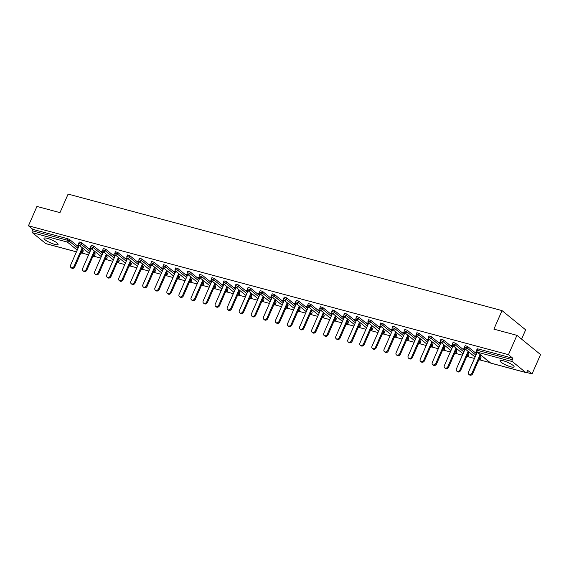 <?xml version="1.0" encoding="UTF-8"?>
<svg xmlns="http://www.w3.org/2000/svg" width="569" height="569" viewBox="0 0 569 569"><rect width="100%" height="100%" fill="white"/><g stroke="black" fill="none" stroke-linecap="round" stroke-linejoin="round"><path stroke-width="0.85" d="M54.724 244.357A7.689 1.579 -156.3 0 0 58.074 244.442A7.689 1.579 -156.3 0 0 54.766 241.448A7.689 1.579 -156.3 0 0 47.355 238.347A7.689 1.579 -156.3 0 0 44.005 238.262A7.689 1.579 -156.3 0 0 47.312 241.256A7.689 1.579 -156.3 0 0 54.724 244.357M510.756 366.813A7.689 1.579 -156.3 0 0 514.106 366.898A7.689 1.579 -156.3 0 0 510.798 363.911A7.689 1.579 -156.3 0 0 503.387 360.81A7.689 1.579 -156.3 0 0 500.03 360.725A7.689 1.579 -156.3 0 0 503.337 363.712A7.689 1.579 -156.3 0 0 510.756 366.813M521.581 339.124L525.656 329.849L502.036 310.603L68.109 194.086L59.973 212.628L36.935 206.44L28.45 225.779L508.444 354.672L516.929 335.333L540.55 354.572L532.065 373.911L527.648 370.312L527.022 371.728A1.479 0.861 105 0 1 525.934 372.574L490.919 363.171A1.479 0.861 105 0 0 491.139 363.186M81.893 253.027L88.622 254.834M93.949 256.263L100.677 258.07M106.012 259.507L112.733 261.313M118.068 262.743L124.796 264.549M130.123 265.979L136.852 267.786M142.186 269.215L148.907 271.022M154.242 272.459L160.963 274.258M166.297 275.695L173.026 277.501M178.353 278.931L185.081 280.737M190.416 282.167L197.137 283.974M202.472 285.41L209.2 287.21M214.527 288.647L221.256 290.453M226.59 291.883L233.311 293.689M238.646 295.119L245.374 296.926M250.701 298.355L257.43 300.162M262.757 301.598L269.486 303.405M274.82 304.835L281.541 306.641M286.876 308.071L293.604 309.877M298.931 311.307L305.66 313.114M310.994 314.55L317.715 316.357M323.05 317.787L329.778 319.593M335.105 321.023L341.834 322.829M347.168 324.259L353.89 326.065M359.224 327.502L365.945 329.309M371.28 330.738L378.008 332.545M383.335 333.975L390.064 335.781M395.398 337.211L402.119 339.017M407.454 340.454L414.182 342.261M419.509 343.69L426.238 345.497M431.572 346.926L438.294 348.733M443.628 350.163L450.349 351.969M455.684 353.406L462.412 355.205M467.739 356.642L474.468 358.449M479.802 359.878L490.044 362.631M526.51 372.425L532.065 373.911M512.363 361.585L477.355 352.183A1.479 0.861 105 0 1 477.227 350.276L476.58 350.262L477.199 348.847L477.846 348.868L477.227 350.276L512.242 359.679A1.479 0.861 105 0 0 512.363 361.585L525.735 372.475A1.479 0.861 105 0 0 525.934 372.574M477.846 348.868L512.861 358.271L508.444 354.672M512.242 359.679L512.861 358.271M46.167 243.696A1.479 0.861 -75 0 1 45.94 243.681A1.479 0.861 -75 0 1 45.74 243.582L32.376 232.693A1.479 0.861 -75 0 1 32.248 230.786L32.867 229.378L28.45 225.779M502.036 310.603L493.899 329.145L516.929 335.333M477.882 352.723L475.186 351.998L475.89 352.574L476.047 352.225M475.89 352.574L476.922 352.851M32.867 229.378L67.882 238.781L69.752 239.663L78.622 246.896M82.263 249.862L83.309 250.837L82.69 252.252L83.117 250.559M95.172 253.795L94.746 255.488L95.172 253.795L94.319 253.098M81.808 242.906L81.189 244.314L78.671 243.411L79.297 241.996L81.808 242.906L90.684 250.132M107.235 257.032L106.808 258.731L107.235 257.032L106.375 256.334M93.864 246.142L93.245 247.558L90.734 246.647L91.353 245.239L93.864 246.142L102.74 253.376M119.291 260.268L118.864 261.968L119.291 260.268L118.437 259.571M105.919 249.378L105.301 250.794L102.79 249.883L103.409 248.475L105.919 249.378L114.796 256.612M131.347 263.511L130.92 265.204L131.347 263.511L130.493 262.814M117.982 252.615L117.356 254.03L114.846 253.127L115.464 251.711L117.982 252.615L126.859 259.848M143.409 266.747L142.983 268.44L143.409 266.747L142.549 266.05M130.038 255.858L129.419 257.266L126.908 256.363L127.527 254.948L130.038 255.858L138.914 263.084M155.465 269.983L155.038 271.683L155.465 269.983L154.604 269.286M142.094 259.094L141.475 260.51L138.964 259.599L139.583 258.191L142.094 259.094L150.97 266.328M167.521 273.22L167.094 274.919L167.521 273.22L166.667 272.523M154.156 262.33L153.53 263.746L151.02 262.835L151.638 261.427L154.156 262.33L163.026 269.564M179.576 276.463L179.157 278.156L179.576 276.463L178.723 275.766M166.212 265.567L165.593 266.982L163.075 266.079L163.701 264.663L166.212 265.567L175.088 272.8M191.639 279.699L191.212 281.392L191.639 279.699L190.779 279.002M178.268 268.81L177.649 270.218L175.138 269.315L175.757 267.899L178.268 268.81L187.144 276.036M203.695 282.935L203.268 284.635L203.695 282.935L202.841 282.238M190.323 272.046L189.705 273.454L187.194 272.551L187.813 271.143L190.323 272.046L199.2 279.279M215.751 286.171L215.324 287.871L215.751 286.171L214.897 285.474M202.386 275.282L201.767 276.698L199.25 275.787L199.868 274.379L202.386 275.282L211.263 282.516M227.813 289.415L227.387 291.108L227.813 289.415L226.953 288.711M214.442 278.518L213.823 279.934L211.312 279.03L211.931 277.615L214.442 278.518L223.318 285.752M239.869 292.651L239.442 294.344L239.869 292.651L239.008 291.954M226.498 281.762L225.879 283.17L223.368 282.267L223.987 280.851L226.498 281.762L235.374 288.988M251.925 295.887L251.498 297.58L251.925 295.887L251.071 295.19M238.56 284.998L237.934 286.406L235.424 285.503L236.043 284.095L238.56 284.998L247.437 292.224M263.988 299.123L263.561 300.823L263.988 299.123L263.127 298.426M250.616 288.234L249.997 289.649L247.479 288.739L248.105 287.331L250.616 288.234L259.492 295.467M276.043 302.367L275.616 304.059L276.043 302.367L275.183 301.662M262.672 291.47L262.053 292.886L259.542 291.982L260.161 290.567L262.672 291.47L271.548 298.704M288.099 305.603L287.672 307.296L288.099 305.603L287.245 304.906M274.727 294.714L274.109 296.122L271.598 295.219L272.217 293.803L274.727 294.714L283.604 301.94M300.155 308.839L299.728 310.532L300.155 308.839L299.301 308.142M286.79 297.95L286.171 299.358L283.654 298.455L284.272 297.039L286.79 297.95L295.667 305.176M312.217 312.075L311.791 313.775L312.217 312.075L311.357 311.378M298.846 301.186L298.227 302.601L295.716 301.691L296.335 300.283L298.846 301.186L307.722 308.419M324.273 315.318L323.846 317.011L324.273 315.318L323.42 314.614M310.902 304.422L310.283 305.838L307.772 304.934L308.391 303.519L310.902 304.422L319.778 311.656M336.329 318.555L335.902 320.247L336.329 318.555L335.475 317.858M322.964 307.658L322.339 309.074L319.828 308.17L320.447 306.755L322.964 307.658L331.841 314.892M348.392 321.791L347.965 323.484L348.392 321.791L347.531 321.094M335.02 310.902L334.401 312.31L331.883 311.407L332.509 309.991L335.02 310.902L343.896 318.128M360.447 325.027L360.021 326.727L360.447 325.027L359.587 324.33M347.076 314.138L346.457 315.553L343.946 314.643L344.565 313.235L347.076 314.138L355.952 321.371M372.503 328.27L372.076 329.963L372.503 328.27L371.649 327.566M359.139 317.374L358.513 318.789L356.002 317.886L356.621 316.471L359.139 317.374L368.008 324.607M384.559 331.507L384.139 333.199L384.559 331.507L383.705 330.809M371.194 320.61L370.575 322.026L368.058 321.122L368.684 319.707L371.194 320.61L380.071 327.844M396.621 334.743L396.195 336.435L396.621 334.743L395.761 334.046M383.25 323.853L382.631 325.262L380.12 324.358L380.739 322.943L383.25 323.853L392.126 331.08M408.677 337.979L408.25 339.679L408.677 337.979L407.824 337.282M395.306 327.09L394.687 328.505L392.176 327.595L392.795 326.186L395.306 327.09L404.182 334.323M420.733 341.215L420.306 342.915L420.733 341.215L419.879 340.518M407.368 330.326L406.75 331.741L404.232 330.838L404.851 329.423L407.368 330.326L416.245 337.559M432.796 344.458L432.369 346.151L432.796 344.458L431.935 343.761M419.424 333.562L418.805 334.977L416.295 334.074L416.913 332.659L419.424 333.562L428.301 340.795M444.851 347.695L444.425 349.387L444.851 347.695L443.991 346.998M431.48 336.805L430.861 338.214L428.35 337.31L428.969 335.895L431.48 336.805L440.356 344.032M456.907 350.931L456.48 352.631L456.907 350.931L456.054 350.234M443.543 340.042L442.917 341.457L440.406 340.547L441.025 339.138L443.543 340.042L452.419 347.275M468.963 354.167L468.543 355.867L468.963 354.167L468.109 353.47M455.598 343.278L454.98 344.693L452.462 343.783L453.088 342.374L455.598 343.278L464.475 350.511M481.025 357.41L480.599 359.103L481.025 357.41L480.165 356.713M467.654 346.514L467.035 347.929L464.524 347.026L465.143 345.611L467.654 346.514L476.53 353.747M465.826 349.48L463.123 348.754L464.866 349.615M453.763 346.244L451.068 345.518L452.81 346.372M441.708 343.007L439.012 342.282L440.755 343.135M429.652 339.771L426.949 339.046L428.692 339.899M417.589 336.528L414.893 335.802L416.636 336.663M405.533 333.292L402.838 332.566L404.58 333.42M393.478 330.056L390.782 329.33L392.518 330.184M381.422 326.819L378.719 326.094L380.462 326.947M369.359 323.576L366.664 322.858L368.406 323.711M357.304 320.34L354.608 319.614L356.35 320.468M345.248 317.104L342.545 316.378L344.288 317.232M333.185 313.868L330.489 313.142L332.232 313.996M321.129 310.624L318.434 309.906L320.176 310.759M309.074 307.388L306.378 306.663L308.113 307.516M297.018 304.152L294.315 303.426L296.058 304.28M284.955 300.916L282.26 300.19L284.002 301.044M272.9 297.672L270.204 296.954L271.946 297.807M260.844 294.436L258.141 293.711L259.884 294.571M248.781 291.2L246.085 290.474L247.828 291.328M236.725 287.964L234.03 287.238L235.772 288.092M224.67 284.72L221.967 284.002L223.709 284.856M212.614 281.484L209.911 280.759L211.654 281.619M200.551 278.248L197.856 277.523L199.598 278.376M188.495 275.012L185.8 274.286L187.535 275.14M176.44 271.776L173.737 271.05L175.48 271.904M164.377 268.532L161.681 267.807L163.424 268.668M152.321 265.296L149.626 264.571L151.368 265.424M140.266 262.06L137.563 261.335L139.305 262.188M128.203 258.824L125.507 258.098L127.25 258.952M116.147 255.581L113.451 254.855L115.194 255.716M104.091 252.344L101.396 251.619L103.131 252.472M92.036 249.108L89.333 248.383L91.076 249.236M79.973 245.872L77.277 245.147L79.02 246M477.078 352.503L468.472 372.105A2.269 1.778 -50.8 0 0 468.82 374.338A2.269 1.778 -50.8 0 0 472.028 373.058L480.144 354.565M472.028 373.058L472.739 373.641A2.269 1.778 129.2 0 1 469.525 374.914L468.82 374.338M472.739 373.641L480.855 355.141M465.022 349.266L456.416 368.868A2.269 1.778 -50.8 0 0 456.758 371.102A2.269 1.778 -50.8 0 0 459.972 369.822L468.088 351.329M459.972 369.822L460.677 370.398A2.269 1.778 129.2 0 1 457.469 371.678L456.758 371.102M460.677 370.398L468.799 351.905M452.96 346.03L444.353 365.632A2.269 1.778 -50.8 0 0 444.702 367.866A2.269 1.778 -50.8 0 0 447.91 366.585L456.032 348.093M447.91 366.585L448.621 367.161A2.269 1.778 129.2 0 1 445.413 368.442L444.702 367.866M448.621 367.161L456.736 348.669M440.904 342.787L432.298 362.389A2.269 1.778 -50.8 0 0 432.646 364.629A2.269 1.778 -50.8 0 0 435.854 363.349L443.976 344.85M435.854 363.349L436.565 363.925A2.269 1.778 129.2 0 1 433.358 365.206L432.646 364.629M436.565 363.925L444.681 345.426M428.848 339.551L420.242 359.153A2.269 1.778 -50.8 0 0 420.591 361.386A2.269 1.778 -50.8 0 0 423.798 360.106L431.914 341.613M423.798 360.106L424.502 360.689A2.269 1.778 129.2 0 1 421.295 361.962L420.591 361.386M424.502 360.689L432.625 342.189M416.785 336.315L408.186 355.917A2.269 1.778 -50.8 0 0 408.528 358.15A2.269 1.778 -50.8 0 0 411.743 356.87L419.858 338.377M411.743 356.87L412.447 357.446A2.269 1.778 129.2 0 1 409.239 358.726L408.528 358.15M412.447 357.446L420.569 338.953M404.73 333.078L396.124 352.68A2.269 1.778 -50.8 0 0 396.472 354.914A2.269 1.778 -50.8 0 0 399.68 353.634L407.802 335.141M399.68 353.634L400.391 354.21A2.269 1.778 129.2 0 1 397.183 355.49L396.472 354.914M400.391 354.21L408.506 335.717M392.674 329.835L384.068 349.437A2.269 1.778 -50.8 0 0 384.416 351.678A2.269 1.778 -50.8 0 0 387.624 350.397L395.74 331.898M387.624 350.397L388.335 350.973A2.269 1.778 129.2 0 1 385.121 352.254L384.416 351.678M388.335 350.973L396.451 332.474M380.618 326.599L372.012 346.201A2.269 1.778 -50.8 0 0 372.354 348.434A2.269 1.778 -50.8 0 0 375.568 347.154L383.684 328.662M375.568 347.154L376.273 347.737A2.269 1.778 129.2 0 1 373.065 349.017L372.354 348.434M376.273 347.737L384.395 329.238M368.556 323.363L359.949 342.965A2.269 1.778 -50.8 0 0 360.298 345.198A2.269 1.778 -50.8 0 0 363.506 343.918L371.628 325.425M363.506 343.918L364.217 344.494A2.269 1.778 129.2 0 1 361.009 345.774L360.298 345.198M364.217 344.494L372.332 326.001M356.5 320.127L347.894 339.729A2.269 1.778 -50.8 0 0 348.242 341.962A2.269 1.778 -50.8 0 0 351.45 340.682L359.572 322.189M351.45 340.682L352.161 341.258A2.269 1.778 129.2 0 1 348.946 342.538L348.242 341.962M352.161 341.258L360.277 322.765M344.444 316.89L335.838 336.485A2.269 1.778 -50.8 0 0 336.187 338.726A2.269 1.778 -50.8 0 0 339.394 337.445L347.51 318.946M339.394 337.445L340.098 338.022A2.269 1.778 129.2 0 1 336.891 339.302L336.187 338.726M340.098 338.022L348.221 319.529M332.381 313.647L323.782 333.249A2.269 1.778 -50.8 0 0 324.124 335.482A2.269 1.778 -50.8 0 0 327.331 334.202L335.454 315.71M327.331 334.202L328.043 334.785A2.269 1.778 129.2 0 1 324.835 336.066L324.124 335.482M328.043 334.785L336.165 316.286M320.326 310.411L311.72 330.013A2.269 1.778 -50.8 0 0 312.068 332.246A2.269 1.778 -50.8 0 0 315.276 330.966L323.398 312.473M315.276 330.966L315.987 331.542A2.269 1.778 129.2 0 1 312.779 332.822L312.068 332.246M315.987 331.542L324.102 313.05M308.27 307.175L299.664 326.777A2.269 1.778 -50.8 0 0 300.012 329.01A2.269 1.778 -50.8 0 0 303.22 327.73L311.335 309.237M303.22 327.73L303.924 328.306A2.269 1.778 129.2 0 1 300.717 329.586L300.012 329.01M303.924 328.306L312.047 309.813M296.207 303.938L287.608 323.541A2.269 1.778 -50.8 0 0 287.95 325.774A2.269 1.778 -50.8 0 0 291.164 324.494L299.28 305.994M291.164 324.494L291.869 325.07A2.269 1.778 129.2 0 1 288.661 326.35L287.95 325.774M291.869 325.07L299.991 306.577M284.151 300.695L275.545 320.297A2.269 1.778 -50.8 0 0 275.894 322.531A2.269 1.778 -50.8 0 0 279.102 321.257L287.224 302.758M279.102 321.257L279.813 321.834A2.269 1.778 129.2 0 1 276.605 323.114L275.894 322.531M279.813 321.834L287.928 303.334M272.096 297.459L263.49 317.061A2.269 1.778 -50.8 0 0 263.838 319.294A2.269 1.778 -50.8 0 0 267.046 318.014L275.161 299.522M267.046 318.014L267.757 318.59A2.269 1.778 129.2 0 1 264.542 319.87L263.838 319.294M267.757 318.59L275.873 300.098M260.04 294.223L251.434 313.825A2.269 1.778 -50.8 0 0 251.783 316.058A2.269 1.778 -50.8 0 0 254.99 314.778L263.106 296.285M254.99 314.778L255.694 315.354A2.269 1.778 129.2 0 1 252.487 316.634L251.783 316.058M255.694 315.354L263.817 296.862M247.977 290.987L239.378 310.589A2.269 1.778 -50.8 0 0 239.72 312.822A2.269 1.778 -50.8 0 0 242.927 311.542L251.05 293.042M242.927 311.542L243.639 312.118A2.269 1.778 129.2 0 1 240.431 313.398L239.72 312.822M243.639 312.118L251.761 293.625M235.922 287.743L227.316 307.345A2.269 1.778 -50.8 0 0 227.664 309.579A2.269 1.778 -50.8 0 0 230.872 308.306L238.994 289.806M230.872 308.306L231.583 308.882A2.269 1.778 129.2 0 1 228.375 310.162L227.664 309.579M231.583 308.882L239.698 290.382M223.866 284.507L215.26 304.109A2.269 1.778 -50.8 0 0 215.608 306.342A2.269 1.778 -50.8 0 0 218.816 305.062L226.931 286.57M218.816 305.062L219.52 305.638A2.269 1.778 129.2 0 1 216.312 306.919L215.608 306.342M219.52 305.638L227.643 287.146M211.803 281.271L203.204 300.873A2.269 1.778 -50.8 0 0 203.546 303.106A2.269 1.778 -50.8 0 0 206.76 301.826L214.876 283.334M206.76 301.826L207.465 302.402A2.269 1.778 129.2 0 1 204.257 303.682L203.546 303.106M207.465 302.402L215.587 283.91M199.747 278.035L191.141 297.637A2.269 1.778 -50.8 0 0 191.49 299.87A2.269 1.778 -50.8 0 0 194.698 298.59L202.82 280.09M194.698 298.59L195.409 299.166A2.269 1.778 129.2 0 1 192.201 300.446L191.49 299.87M195.409 299.166L203.524 280.673M187.692 274.791L179.086 294.393A2.269 1.778 -50.8 0 0 179.434 296.627A2.269 1.778 -50.8 0 0 182.642 295.354L190.757 276.854M182.642 295.354L183.353 295.93A2.269 1.778 129.2 0 1 180.138 297.21L179.434 296.627M183.353 295.93L191.469 277.43M175.636 271.555L167.03 291.157A2.269 1.778 -50.8 0 0 167.371 293.391A2.269 1.778 -50.8 0 0 170.586 292.11L178.702 273.618M170.586 292.11L171.29 292.694A2.269 1.778 129.2 0 1 168.083 293.967L167.371 293.391M171.29 292.694L179.413 274.194M163.573 268.319L154.967 287.921A2.269 1.778 -50.8 0 0 155.316 290.154A2.269 1.778 -50.8 0 0 158.523 288.874L166.646 270.382M158.523 288.874L159.235 289.45A2.269 1.778 129.2 0 1 156.027 290.731L155.316 290.154M159.235 289.45L167.35 270.958M151.518 265.083L142.911 284.685A2.269 1.778 -50.8 0 0 143.26 286.918A2.269 1.778 -50.8 0 0 146.468 285.638L154.59 267.146M146.468 285.638L147.179 286.214A2.269 1.778 129.2 0 1 143.964 287.494L143.26 286.918M147.179 286.214L155.294 267.722M139.462 261.84L130.856 281.442A2.269 1.778 -50.8 0 0 131.204 283.682A2.269 1.778 -50.8 0 0 134.412 282.402L142.527 263.902M134.412 282.402L135.116 282.978A2.269 1.778 129.2 0 1 131.908 284.258L131.204 283.682M135.116 282.978L143.239 264.478M127.399 258.603L118.8 278.205A2.269 1.778 -50.8 0 0 119.141 280.439A2.269 1.778 -50.8 0 0 122.349 279.159L130.472 260.666M122.349 279.159L123.06 279.742A2.269 1.778 129.2 0 1 119.853 281.015L119.141 280.439M123.06 279.742L131.183 261.242M115.343 255.367L106.737 274.969A2.269 1.778 -50.8 0 0 107.086 277.203A2.269 1.778 -50.8 0 0 110.294 275.922L118.416 257.43M110.294 275.922L111.005 276.498A2.269 1.778 129.2 0 1 107.797 277.779L107.086 277.203M111.005 276.498L119.12 258.006M103.288 252.131L94.682 271.733A2.269 1.778 -50.8 0 0 95.03 273.966A2.269 1.778 -50.8 0 0 98.238 272.686L106.353 254.194M98.238 272.686L98.949 273.262A2.269 1.778 129.2 0 1 95.734 274.543L95.03 273.966M98.949 273.262L107.064 254.77M91.225 248.888L82.626 268.49A2.269 1.778 -50.8 0 0 82.967 270.73A2.269 1.778 -50.8 0 0 86.182 269.45L94.298 250.95M86.182 269.45L86.886 270.026A2.269 1.778 129.2 0 1 83.679 271.306L82.967 270.73M86.886 270.026L95.009 251.526M79.169 245.652L70.563 265.254A2.269 1.778 -50.8 0 0 70.912 267.487A2.269 1.778 -50.8 0 0 74.119 266.207L82.242 247.714M74.119 266.207L74.831 266.79A2.269 1.778 129.2 0 1 71.623 268.063L70.912 267.487M74.831 266.79L82.946 248.29M476.58 350.262A1.479 1.479 0 0 0 477 352.005A1.479 1.159 129.2 0 0 477.355 352.183L490.72 363.072L525.735 372.475M490.72 363.072A1.479 0.861 105 0 0 490.919 363.171A1.479 1.479 0 0 1 490.371 362.894A1.479 1.159 129.2 0 0 490.72 363.072M45.74 243.582L76.459 251.832M77.22 250.104L67.391 242.095L32.376 232.693M32.248 230.786L67.263 240.189L67.882 238.781M69.752 239.663L69.126 241.078A1.479 1.159 -50.8 0 1 67.391 242.095A1.479 0.861 -75 0 1 67.263 240.189L69.126 241.078L78.003 248.312M80.954 253.084A1.479 0.861 -75 0 1 80.862 253.049L80.954 253.084A1.479 1.479 0 0 0 82.69 252.252M464.524 347.026A1.479 1.479 0 0 0 464.944 348.761A1.479 1.159 129.2 0 0 465.293 348.939A1.479 1.159 -50.8 0 0 467.035 347.929L475.912 355.163M479.546 358.121L480.407 358.819A1.479 1.159 -50.8 0 1 478.785 359.857M452.462 343.783A1.479 1.479 0 0 0 452.881 345.525A1.479 1.159 129.2 0 0 453.237 345.703A1.479 1.159 -50.8 0 0 454.98 344.693L463.856 351.919M467.49 354.885L468.344 355.582A1.479 1.159 -50.8 0 1 466.729 356.621M440.406 340.547A1.479 1.479 0 0 0 440.826 342.289A1.479 1.159 129.2 0 0 441.181 342.467A1.479 1.159 -50.8 0 0 442.917 341.457L451.793 348.683M455.435 351.649L456.288 352.346A1.479 1.159 -50.8 0 1 454.667 353.385M428.35 337.31A1.479 1.479 0 0 0 428.77 339.053A1.479 1.159 129.2 0 0 429.118 339.231A1.479 1.159 -50.8 0 0 430.861 338.214L439.737 345.447M443.372 348.406L444.233 349.11A1.479 1.159 -50.8 0 1 442.611 350.148M416.295 334.074A1.479 1.479 0 0 0 416.714 335.81A1.479 1.159 129.2 0 0 417.063 335.987A1.479 1.159 -50.8 0 0 418.805 334.977L427.682 342.211M431.316 345.17L432.17 345.867A1.479 1.159 -50.8 0 1 430.555 346.905M404.232 330.838A1.479 1.479 0 0 0 404.651 332.573A1.479 1.159 129.2 0 0 405.007 332.751A1.479 1.159 -50.8 0 0 406.75 331.741L415.619 338.968M419.261 341.933L420.114 342.63A1.479 1.159 -50.8 0 1 418.5 343.669M392.176 327.595A1.479 1.479 0 0 0 392.596 329.337A1.479 1.159 129.2 0 0 392.944 329.515A1.479 1.159 -50.8 0 0 394.687 328.505L403.563 335.731M407.198 338.697L408.058 339.394A1.479 1.159 -50.8 0 1 406.437 340.433M380.12 324.358A1.479 1.479 0 0 0 380.54 326.101A1.479 1.159 129.2 0 0 380.889 326.279A1.479 1.159 -50.8 0 0 382.631 325.262L391.508 332.495M395.142 335.454L396.003 336.158A1.479 1.159 -50.8 0 1 394.381 337.197M368.058 321.122A1.479 1.479 0 0 0 368.477 322.858A1.479 1.159 129.2 0 0 368.833 323.043A1.479 1.159 -50.8 0 0 370.575 322.026L379.452 329.259M383.086 332.218L383.94 332.915A1.479 1.159 -50.8 0 1 382.325 333.953M356.002 317.886A1.479 1.479 0 0 0 356.422 319.622A1.479 1.159 129.2 0 0 356.777 319.799A1.479 1.159 -50.8 0 0 358.513 318.789L367.389 326.023M371.031 328.982L371.884 329.679A1.479 1.159 -50.8 0 1 370.263 330.717M343.946 314.643A1.479 1.479 0 0 0 344.366 316.385A1.479 1.159 129.2 0 0 344.714 316.563A1.479 1.159 -50.8 0 0 346.457 315.553L355.333 322.779M358.968 325.745L359.828 326.442A1.479 1.159 -50.8 0 1 358.207 327.481M331.883 311.407A1.479 1.479 0 0 0 332.31 313.149A1.479 1.159 129.2 0 0 332.659 313.327A1.479 1.159 -50.8 0 0 334.401 312.31L343.278 319.543M346.912 322.509L347.766 323.206A1.479 1.159 -50.8 0 1 346.151 324.245M319.828 308.17A1.479 1.479 0 0 0 320.247 309.906A1.479 1.159 129.2 0 0 320.603 310.091A1.479 1.159 -50.8 0 0 322.339 309.074L331.215 316.307M334.857 319.266L335.71 319.963A1.479 1.159 -50.8 0 1 334.088 321.001M307.772 304.934A1.479 1.479 0 0 0 308.192 306.67A1.479 1.159 129.2 0 0 308.54 306.847A1.479 1.159 -50.8 0 0 310.283 305.838L319.159 313.071M322.794 316.03L323.654 316.727A1.479 1.159 -50.8 0 1 322.033 317.765M295.716 301.691A1.479 1.479 0 0 0 296.136 303.433A1.479 1.159 129.2 0 0 296.485 303.611A1.479 1.159 -50.8 0 0 298.227 302.601L307.104 309.828M310.738 312.794L311.592 313.491A1.479 1.159 -50.8 0 1 309.977 314.529M283.654 298.455A1.479 1.479 0 0 0 284.073 300.197A1.479 1.159 129.2 0 0 284.429 300.375A1.479 1.159 -50.8 0 0 286.171 299.358L295.048 306.591M298.682 309.557L299.536 310.254A1.479 1.159 -50.8 0 1 297.921 311.293M271.598 295.219A1.479 1.479 0 0 0 272.018 296.954A1.479 1.159 129.2 0 0 272.373 297.139A1.479 1.159 -50.8 0 0 274.109 296.122L282.985 303.355M286.62 306.314L287.48 307.011A1.479 1.159 -50.8 0 1 285.858 308.049M259.542 291.982A1.479 1.479 0 0 0 259.962 293.718A1.479 1.159 129.2 0 0 260.31 293.896A1.479 1.159 -50.8 0 0 262.053 292.886L270.929 300.119M274.564 303.078L275.424 303.775A1.479 1.159 -50.8 0 1 273.803 304.813M247.479 288.739A1.479 1.479 0 0 0 247.899 290.482A1.479 1.159 129.2 0 0 248.255 290.659A1.479 1.159 -50.8 0 0 249.997 289.649L258.874 296.876M262.508 299.842L263.362 300.539A1.479 1.159 -50.8 0 1 261.747 301.577M235.424 285.503A1.479 1.479 0 0 0 235.843 287.245A1.479 1.159 129.2 0 0 236.199 287.423A1.479 1.159 -50.8 0 0 237.934 286.406L246.811 293.64M250.452 296.605L251.306 297.303A1.479 1.159 -50.8 0 1 249.684 298.341M223.368 282.267A1.479 1.479 0 0 0 223.788 284.009A1.479 1.159 129.2 0 0 224.136 284.187A1.479 1.159 -50.8 0 0 225.879 283.17L234.755 290.403M238.39 293.362L239.25 294.059A1.479 1.159 -50.8 0 1 237.629 295.098M211.312 279.03A1.479 1.479 0 0 0 211.732 280.766A1.479 1.159 129.2 0 0 212.081 280.944A1.479 1.159 -50.8 0 0 213.823 279.934L222.699 287.167M226.334 290.126L227.187 290.823A1.479 1.159 -50.8 0 1 225.573 291.861M199.25 275.787A1.479 1.479 0 0 0 199.669 277.53A1.479 1.159 129.2 0 0 200.025 277.708A1.479 1.159 -50.8 0 0 201.767 276.698L210.637 283.924M214.278 286.89L215.132 287.587A1.479 1.159 -50.8 0 1 213.517 288.625M187.194 272.551A1.479 1.479 0 0 0 187.614 274.294A1.479 1.159 129.2 0 0 187.962 274.471A1.479 1.159 -50.8 0 0 189.705 273.454L198.581 280.688M202.215 283.654L203.076 284.351A1.479 1.159 -50.8 0 1 201.454 285.389M175.138 269.315A1.479 1.479 0 0 0 175.558 271.057A1.479 1.159 129.2 0 0 175.906 271.235A1.479 1.159 -50.8 0 0 177.649 270.218L186.525 277.452M190.16 280.41L191.02 281.114A1.479 1.159 -50.8 0 1 189.399 282.146M163.075 266.079A1.479 1.479 0 0 0 163.495 267.814A1.479 1.159 129.2 0 0 163.851 267.992A1.479 1.159 -50.8 0 0 165.593 266.982L174.47 274.215M178.104 277.174L178.958 277.871A1.479 1.159 -50.8 0 1 177.343 278.91M151.02 262.835A1.479 1.479 0 0 0 151.439 264.578A1.479 1.159 129.2 0 0 151.795 264.756A1.479 1.159 -50.8 0 0 153.53 263.746L162.407 270.972M166.048 273.938L166.902 274.635A1.479 1.159 -50.8 0 1 165.28 275.673M138.964 259.599A1.479 1.479 0 0 0 139.384 261.342A1.479 1.159 129.2 0 0 139.732 261.52A1.479 1.159 -50.8 0 0 141.475 260.51L150.351 267.736M153.986 270.702L154.846 271.399A1.479 1.159 -50.8 0 1 153.225 272.437M126.908 256.363A1.479 1.479 0 0 0 127.328 258.106A1.479 1.159 129.2 0 0 127.676 258.283A1.479 1.159 -50.8 0 0 129.419 257.266L138.295 264.5M141.93 267.458L142.783 268.163A1.479 1.159 -50.8 0 1 141.169 269.201M114.846 253.127A1.479 1.479 0 0 0 115.265 254.862A1.479 1.159 129.2 0 0 115.621 255.04A1.479 1.159 -50.8 0 0 117.356 254.03L126.233 261.263M129.874 264.222L130.728 264.919A1.479 1.159 -50.8 0 1 129.113 265.958M102.79 249.883A1.479 1.479 0 0 0 103.209 251.626A1.479 1.159 129.2 0 0 103.558 251.804A1.479 1.159 -50.8 0 0 105.301 250.794L114.177 258.02M117.811 260.986L118.672 261.683A1.479 1.159 -50.8 0 1 117.05 262.722M90.734 246.647A1.479 1.479 0 0 0 91.154 248.39A1.479 1.159 129.2 0 0 91.502 248.568A1.479 1.159 -50.8 0 0 93.245 247.558L102.121 254.784M105.756 257.75L106.616 258.447A1.479 1.159 -50.8 0 1 104.995 259.485M78.671 243.411A1.479 1.479 0 0 0 79.091 245.154A1.479 1.159 129.2 0 0 79.447 245.331A1.479 1.159 -50.8 0 0 81.189 244.314L90.066 251.548M93.7 254.507L94.554 255.211A1.479 1.159 -50.8 0 1 92.939 256.249M81.637 251.27L82.498 251.967A1.479 1.159 -50.8 0 1 80.876 253.006M76.438 251.875L45.94 243.681M477 352.005L490.371 362.894M478.764 359.907A1.479 1.479 0 0 0 480.599 359.103M464.944 348.761L475.087 357.033M466.708 356.671A1.479 1.479 0 0 0 468.543 355.867M452.881 345.525L463.031 353.79M454.645 353.434A1.479 1.479 0 0 0 456.48 352.631M440.826 342.289L450.975 350.554M442.59 350.191A1.479 1.479 0 0 0 444.425 349.387M428.77 339.053L438.919 347.318M430.534 346.955A1.479 1.479 0 0 0 432.369 346.151M416.714 335.81L426.857 344.081M418.478 343.719A1.479 1.479 0 0 0 420.306 342.915M404.651 332.573L414.801 340.838M406.415 340.482A1.479 1.479 0 0 0 408.25 339.679M392.596 329.337L402.745 337.602M394.36 337.239A1.479 1.479 0 0 0 396.195 336.435M380.54 326.101L390.683 334.366M382.304 334.003A1.479 1.479 0 0 0 384.139 333.199M368.477 322.858L378.627 331.13M370.241 330.767A1.479 1.479 0 0 0 372.076 329.963M356.422 319.622L366.571 327.893M358.186 327.531A1.479 1.479 0 0 0 360.021 326.727M344.366 316.385L354.515 324.65M346.13 324.287A1.479 1.479 0 0 0 347.965 323.484M332.31 313.149L342.453 321.414M334.074 321.051A1.479 1.479 0 0 0 335.902 320.247M320.247 309.906L330.397 318.178M322.011 317.815A1.479 1.479 0 0 0 323.846 317.011M308.192 306.67L318.341 314.942M309.956 314.579A1.479 1.479 0 0 0 311.791 313.775M296.136 303.433L306.278 311.698M297.9 311.335A1.479 1.479 0 0 0 299.728 310.532M284.073 300.197L294.223 308.462M285.837 308.099A1.479 1.479 0 0 0 287.672 307.296M272.018 296.954L282.167 305.226M273.781 304.863A1.479 1.479 0 0 0 275.616 304.059M259.962 293.718L270.104 301.99M261.726 301.627A1.479 1.479 0 0 0 263.561 300.823M247.899 290.482L258.049 298.746M249.663 298.384A1.479 1.479 0 0 0 251.498 297.58M235.843 287.245L245.993 295.51M237.607 295.147A1.479 1.479 0 0 0 239.442 294.344M223.788 284.009L233.937 292.274M225.552 291.911A1.479 1.479 0 0 0 227.387 291.108M211.732 280.766L221.874 289.038M213.496 288.675A1.479 1.479 0 0 0 215.324 287.871M199.669 277.53L209.819 285.794M201.433 285.432A1.479 1.479 0 0 0 203.268 284.635M187.614 274.294L197.763 282.558M189.377 282.196A1.479 1.479 0 0 0 191.212 281.392M175.558 271.057L185.7 279.322M177.322 278.959A1.479 1.479 0 0 0 179.157 278.156M163.495 267.814L173.645 276.086M165.259 275.723A1.479 1.479 0 0 0 167.094 274.919M151.439 264.578L161.589 272.843M153.203 272.487A1.479 1.479 0 0 0 155.038 271.683M139.384 261.342L149.533 269.606M141.148 269.244A1.479 1.479 0 0 0 142.983 268.44M127.328 258.106L137.47 266.37M129.092 266.007A1.479 1.479 0 0 0 130.92 265.204M115.265 254.862L125.415 263.134M117.029 262.771A1.479 1.479 0 0 0 118.864 261.968M103.209 251.626L113.359 259.891M104.973 259.535A1.479 1.479 0 0 0 106.808 258.731M91.154 248.39L101.296 256.655M92.918 256.292A1.479 1.479 0 0 0 94.746 255.488M79.091 245.154L89.241 253.418"/></g></svg>
